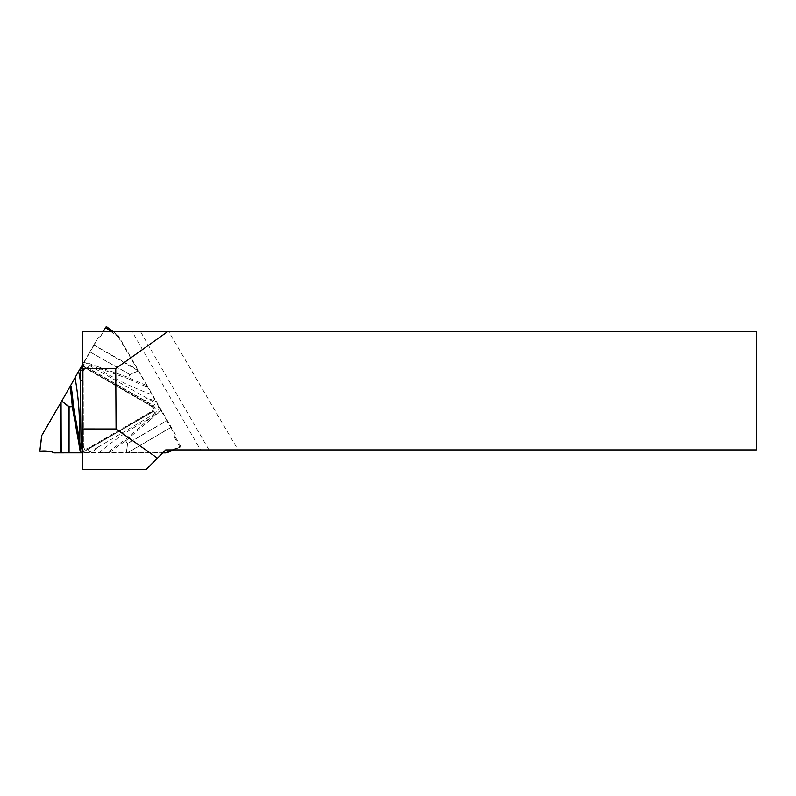 <?xml version="1.0" encoding="UTF-8"?>
<svg xmlns="http://www.w3.org/2000/svg" width="796" height="796" viewBox="0 0 796 796"><rect width="100%" height="100%" fill="white"/><g stroke="black" fill="none" stroke-linecap="round" stroke-linejoin="round"><path stroke-width="0.6" stroke-dasharray="3.98 2.98" d="M153.439 405.9L152.136 406.229C154.185 408.04 154.185 409.84 152.145 411.651L82.436 452.456L153.459 411.323C155.499 409.512 155.489 407.711 153.439 405.9L82.436 364.886L82.436 331.415L168.603 331.415L238.064 449.919L200.552 449.919L131.977 331.415M152.136 406.229L82.436 365.971L82.436 364.886M82.436 452.029L82.436 365.971M200.552 449.919L165.717 449.919L146.146 469.491L82.436 469.491L82.436 452.456M238.064 449.919L756.2 449.919L756.2 331.415L168.603 331.415M71.192 386.607L70.327 386.08M50.476 451.203L39.87 451.203L41.651 436.347L98.167 337.862L100.853 335.992L106.276 326.569L118.226 335.574L175.219 434.059L175.627 437.551L180.951 446.765L167.22 452.606L53.7 452.606L50.476 451.203M155.359 408.756L158.673 408.885L155.339 413.263L153.837 411.224L155.359 408.756L153.777 405.821L87.849 367.702L84.923 367.613L83.162 370.439L83.361 446.626L84.724 449.203L88.038 449.322L153.837 411.224L87.64 449.034L84.237 448.854L82.953 446.327L82.774 371.523L84.237 368.866L87.441 368.817L152.195 406.219C154.255 408.02 154.255 409.831 152.205 411.631L151.946 411.253C153.698 409.711 153.688 408.169 151.936 406.627L87.182 369.235C84.973 368.478 83.65 369.254 83.202 371.543L83.381 446.337C83.839 448.626 85.172 449.402 87.381 448.645L151.946 411.253M150.514 419.582L125.858 440.685L124.982 439.82L149.757 418.626L160.802 410.219L161.09 410.716L150.514 419.582L149.757 418.626A278.073 277.217 -116.6 0 0 98.903 452.825L91.51 452.854A282.859 282.003 63.4 0 1 98.465 446.914L89.819 451.929C87.56 453.113 85.341 453.033 83.182 451.68L82.436 450.904M151.936 406.627L153.777 405.821L155.548 403.005C157.708 404.378 158.742 406.338 158.673 408.885A282.859 282.003 63.4 0 1 159.737 408.388L160.802 410.219M155.339 413.263L98.465 446.914L96.694 444.307M162.752 452.874L127.459 452.735L170.702 427.372L166.881 420.706L127.549 443.611L126.484 452.735L127.459 452.735M126.484 452.735L127.28 443.571L125.668 440.795A271.436 270.61 -116.6 0 0 109.52 452.735L126.206 452.735M109.52 452.735L108.883 452.735L108.873 451.71L108.893 452.735L98.903 452.825M84.724 449.203L83.182 451.68A282.859 282.003 63.4 0 1 83.073 452.854L91.51 452.854M83.073 452.854L82.436 452.854M41.671 435.621L39.87 451.203M84.923 367.613L83.769 364.697A282.859 282.003 63.4 0 1 82.804 364.021L82.436 364.668M82.804 364.021L84.157 361.683L97.261 366.459L96.794 367.583L83.869 362.19M97.261 366.459L128.196 377.354L129.788 374.578L89.819 351.832L84.157 361.683M89.819 351.832L129.867 374.438L138.295 370.827L93.689 345.046L89.898 351.693M93.689 345.046L98.167 337.862M83.202 371.543L83.192 380.458L82.436 380.389M83.192 380.458L83.361 446.616L82.436 446.576M87.381 448.645L89.819 451.929M82.436 365.573L83.769 364.697L89.261 365.414L155.548 403.005M138.295 370.827L129.977 374.687L128.385 377.463A271.436 270.61 -116.6 0 0 146.822 385.543L147.131 386.09L146.225 386.607A272.64 271.804 63.4 0 1 127.858 378.548L128.196 377.354L127.858 378.548L96.794 367.583A278.073 277.217 -116.6 0 0 151.887 394.677L155.499 401.075A282.859 282.003 63.4 0 1 146.872 398L145.111 400.806M118.226 335.574L112.803 331.415L118.156 335.444M110.853 331.415L118.256 336.857L118.136 335.434M118.256 336.857L137.798 369.971M146.822 385.543L138.434 371.055M147.131 386.09L151.887 394.677M159.737 408.388L155.499 401.075M108.873 451.71A272.64 271.804 63.4 0 1 124.982 439.82L127.469 443.462L166.802 420.567L161.09 410.716M170.702 427.372L174.244 433.611L175.219 434.059M146.225 386.607L147.141 386.08M87.182 369.235L89.261 365.414M175.627 437.551L174.513 437.492L174.095 434.168L175.18 434.228M174.513 437.492L179.727 446.745L172.374 449.919M180.951 446.765L173.697 449.919L180.981 446.825L179.727 446.745M174.244 433.611L174.095 434.168M100.992 335.773L98.346 337.812M100.386 336.698L103.41 331.415M97.192 338.867L97.749 338.718M83.371 369.324L83.162 370.439L82.436 370.369M50.546 451.203L47.959 451.203M152.145 411.651L153.459 411.323M208.98 449.919L140.394 331.415M84.237 448.854L83.381 446.337M172.205 449.919L179.687 446.685M170.782 427.512L127.788 452.735M118.335 337.016L110.734 331.415M93.769 344.907L137.628 369.692M100.246 336.927L100.853 335.992M83.351 369.354L82.953 370.448"/><path stroke-width="1.19" d="M167.976 331.415L756.2 331.415L756.2 449.919L165.717 449.919L146.146 469.491L82.436 469.491L82.436 428.954L116.067 428.974L115.748 368.508L82.436 368.538L82.436 331.415L167.976 331.415L115.748 368.508M82.436 428.954L82.436 368.538M157.469 458.168L116.067 428.974M78.088 439.113L72.277 406.855L73.451 406.557L72.277 406.637A271.436 270.61 -116.6 0 0 70.008 386.627L70.317 386.09L71.192 386.607A272.64 271.804 63.4 0 1 73.451 406.557L79.262 438.954L80.983 452.844L80.406 452.844L78.088 439.113L79.262 438.954A278.073 277.217 -116.6 0 0 75.023 377.662L78.605 371.334A282.859 282.003 63.4 0 1 80.277 380.359L80.257 370.339L82.436 365.573M70.317 386.09L75.023 377.662M172.374 449.919L165.498 452.884L173.697 449.919L167.369 452.616M165.498 452.884L162.752 452.874M83.073 452.854L80.983 452.844M69.053 452.844L68.914 406.855L61.69 401.114L69.083 406.637L72.277 406.637L69.083 406.855L69.053 452.844L80.406 452.844M61.193 452.864L53.979 452.884L50.476 451.203L39.8 451.203L41.671 435.621L61.053 402.209L61.193 452.864L68.884 452.844M82.436 450.904L81.073 446.566L80.277 380.359L82.436 380.389M61.551 401.353L61.053 402.209M70.008 386.627L61.69 401.114M82.436 364.668L78.605 371.334M82.436 446.576L81.073 446.566M103.41 331.415L105.619 327.554L110.853 331.415M106.306 326.519L112.803 331.415L106.306 326.519L105.619 327.554M82.436 370.369L80.257 370.339M53.581 452.476L50.476 451.193L39.88 451.203C44.715 450.616 49.282 451.043 53.581 452.476L50.546 451.203M41.76 435.472L39.87 451.203M61.023 452.864L60.894 402.497M165.319 452.884L172.205 449.919M110.734 331.415L105.579 327.624"/></g></svg>
